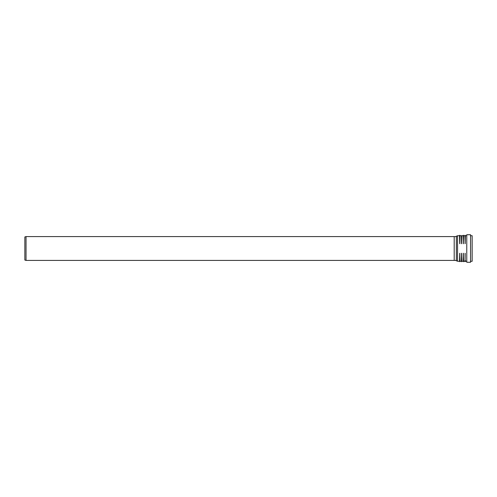 <?xml version="1.0" encoding="UTF-8"?>
<svg xmlns="http://www.w3.org/2000/svg" width="497" height="497" viewBox="0 0 497 497"><rect width="100%" height="100%" fill="white"/><g stroke="black" fill="none" stroke-linecap="round" stroke-linejoin="round"><path stroke-width="0.75" d="M456.339 260.416L456.339 236.584L26.037 236.584L26.037 260.416L456.339 260.416M26.037 236.584L24.85 236.945L24.85 260.055L26.037 260.416M470.547 235.708L472.15 235.708L472.15 261.292L470.547 261.292M470.547 262.279L466.764 262.279L466.764 234.721L470.547 234.721L470.547 262.279M466.764 261.292L465.354 261.292L465.354 260.515M466.764 235.708L465.354 235.708L465.18 243.71L464.888 235.708L463.571 235.708L463.39 243.71L463.105 235.708L461.788 235.708L461.607 243.71L461.322 235.708L459.998 235.708L459.824 243.71L459.532 235.708L457.551 235.708L457.551 261.292L459.532 261.292L459.713 253.29L459.998 260.515M461.322 260.515L461.322 261.292L459.998 261.292L459.824 261.733L459.824 253.29M461.496 253.29L461.322 261.292L461.496 253.29L461.781 260.515M463.105 260.515L463.105 261.292L461.788 261.292L461.607 261.733L461.607 253.29M463.279 253.29L463.105 261.292L463.279 253.29L463.564 260.515M464.888 260.515L464.888 261.292L463.571 261.292L463.39 261.733L463.39 253.29M465.062 253.29L465.062 261.733L465.18 253.29M457.551 260.906L456.364 260.906L456.364 236.094L457.551 236.094M456.364 260.416L454.196 260.416L454.196 236.584L456.364 236.584M459.713 243.71L459.539 236.485M461.496 243.71L461.322 236.485M461.781 236.485L461.607 243.71M463.564 236.485L463.39 243.71M459.539 260.515L459.713 253.29M465.354 236.485L465.18 243.71M459.713 235.267L459.824 243.71M463.39 235.267L463.279 243.71M465.18 235.267L465.062 243.71M459.824 235.267L459.998 235.708M463.279 235.267L463.105 235.708M465.062 235.267L464.888 235.708"/></g></svg>
